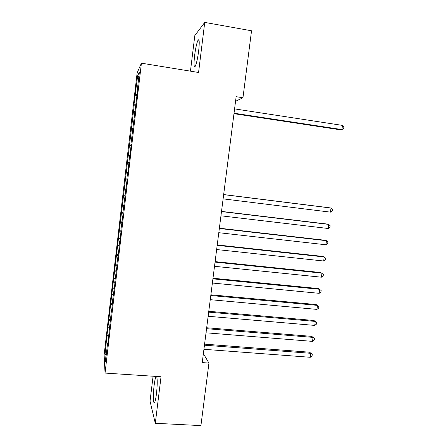<?xml version="1.0" encoding="UTF-8"?>
<svg xmlns="http://www.w3.org/2000/svg" width="448" height="448" viewBox="0 0 448 448"><rect width="100%" height="100%" fill="white"/><g stroke="black" fill="none" stroke-linecap="round" stroke-linejoin="round"><path stroke-width="0.67" d="M156.162 376.426L155.954 376.729C155.299 378.062 154.694 380.918 154.14 385.297C152.947 394.57 153.227 405.255 154.661 402.31C155.31 400.999 155.91 398.16 156.47 393.775C157.422 384.726 157.478 378.952 156.626 376.454M198.66 50.96C199.584 42.263 199.382 38.657 198.055 40.135C196.756 42.879 195.608 48.014 194.606 55.552C193.676 64.159 193.883 67.754 195.216 66.332C196.487 63.694 197.635 58.57 198.66 50.96M153.087 376.225L150.035 401.156L155.299 423.282L200.922 425.6L208.942 363.076L203.381 353.612M137.15 72.806L104.126 354.95L105.039 373.078L141.411 63.174L137.15 72.806M141.411 63.174L198.565 72.481L204.742 22.4L194.813 35.599L190.456 71.159M138.802 77.073L137.648 75.818L135.089 95.234L133.907 105.336L134.26 104.77L106.971 335.362L108.802 335.502M137.648 75.818L139.395 72.05L137.105 91.571L137.407 91.655M126.358 172.217L127.938 172.396L129.674 154.913L130.004 154.784L131.247 144.183L130.906 144.413L137.502 90.843L137.105 91.571M127.63 172.362L126.812 179.323L127.114 179.424L122.746 213.987L123.01 214.407L120.725 231.224L120.971 231.806L119.75 242.211L119.515 241.534L118.933 249.138L116.704 265.513L116.911 266.409L114.705 282.565L114.89 283.618L112.711 299.561L111.675 311.024L111.518 309.725L107.682 345.066L107.565 343.459L105.403 361.911L105 354.581L106.971 335.362M235.553 101.293L242.956 97.754L236.141 96.684L202.233 362.6L208.942 363.076M108.214 327.102L109.441 327.477M108.976 320.611L110.499 321.07M107.565 343.459L107.878 343.398M110.118 310.862L111.345 311.214M110.88 304.349L112.409 304.78M109.542 326.62L109.85 326.575M112.028 294.566L113.26 294.896M112.795 288.03L114.324 288.434M111.518 309.725L111.832 309.686M113.943 278.214L115.181 278.522M114.71 271.656L116.25 272.031M113.512 292.768L113.82 292.74M115.864 261.806L117.107 262.091M116.637 255.226L118.182 255.573M115.506 275.75L115.814 275.733M117.796 245.342L119.039 245.605M118.569 238.739L120.12 239.053M117.51 258.675L117.818 258.664M119.728 228.822L120.982 229.062M120.506 222.197L122.063 222.482M119.515 241.534L119.829 241.534M121.671 212.24L122.926 212.458M122.45 205.593L124.012 205.85M121.537 224.336L121.845 224.342M123.62 195.602L124.88 195.798M124.398 188.933L125.972 189.162M123.558 207.071L123.866 207.094M125.574 178.914L126.84 179.082M125.591 189.75L125.899 189.778M127.534 162.159L129.114 162.344M128.324 155.445L129.595 155.585M129.506 145.354L131.09 145.505M130.295 138.611L131.572 138.729M128.856 161.902L129.164 161.946M131.482 128.486L133.073 128.61M132.272 121.722L133.56 121.811M130.906 144.413L131.214 144.469M133.465 111.558L135.061 111.653M134.26 104.77L135.548 104.838M132.966 126.862L133.269 126.93M135.453 94.573L137.06 94.634M135.033 109.25L135.335 109.323M204.742 22.4L251.541 30.783L242.956 97.754M155.299 423.282L161.039 376.746L105.039 373.078M107.078 336.818L108.595 337.305M106.35 353.842L105 354.581M135.089 95.234L136.954 95.514M133.118 112.067L134.982 112.342M131.158 128.839L133.017 129.102M129.198 145.561L131.057 145.813M127.249 162.221L129.102 162.462M124.141 188.754L125.989 188.983M122.203 205.268L124.057 205.486M120.277 221.726L122.125 221.934M118.356 238.123L120.204 238.325M116.446 254.47L118.289 254.654M114.537 270.754L116.379 270.934M112.633 286.989L114.475 287.157M110.74 303.167L112.577 303.33M108.853 319.29L110.69 319.441M233.968 113.686L340.379 129.808L341.908 129.567L234.03 113.21M342.485 125.401L343.874 127.036L343.644 128.699L341.908 129.567L342.485 125.401L234.584 108.886M223.653 194.617L331.016 208.046L330.445 212.139L223.11 198.862M223.658 194.555L329.566 207.805L331.016 208.046L332.422 209.451L332.192 211.081L330.445 212.139M221.491 211.579L328.742 224.403L328.177 228.486L220.948 215.813M221.514 211.406L327.309 224.062L328.742 224.403L330.154 225.764L329.924 227.394L328.177 228.486M219.335 228.486L326.48 240.71L325.914 244.776L218.798 232.702M219.369 228.2L325.063 240.268L326.48 240.71L327.891 242.026L327.667 243.645L325.914 244.776M217.185 245.33L324.223 256.962L323.658 261.01L216.653 249.536M217.235 244.938L322.823 256.418L324.223 256.962L325.64 258.227L325.416 259.846L323.658 261.01M215.046 262.119L321.972 273.151L321.412 277.194L214.514 266.308M215.113 261.615L320.594 272.518L323.394 274.378L323.17 275.99L321.412 277.194M212.912 278.846L319.732 289.296L319.178 293.322L212.38 283.024M212.99 278.236L318.366 288.562L321.16 290.472L320.936 292.079L319.178 293.322M210.79 295.518L317.503 305.379L316.943 309.394L210.258 299.678M210.879 294.801L316.148 304.55L318.931 306.516L318.707 308.118L316.943 309.394M208.667 312.133L315.274 321.412L314.72 325.41L208.141 316.277M208.774 311.304L313.942 320.488L316.708 322.504L316.484 324.1L314.72 325.41M206.562 328.686L313.057 337.389L312.502 341.376L206.035 332.814M206.679 327.751L311.735 336.37L314.49 338.442L314.272 340.032L312.502 341.376M311.735 336.37L314.49 338.442M204.456 345.184L310.845 353.315L310.296 357.286L203.93 349.3M204.59 344.142L309.546 352.201L312.284 354.318L312.066 355.908L310.296 357.286M309.546 352.201L312.284 354.318M156.778 376.779L155.954 376.729M199.046 40.303L198.055 40.135"/></g></svg>
